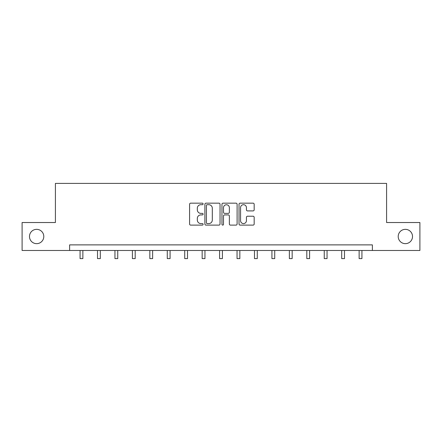 <?xml version="1.0" encoding="UTF-8"?>
<svg xmlns="http://www.w3.org/2000/svg" width="442" height="442" viewBox="0 0 442 442"><rect width="100%" height="100%" fill="white"/><g stroke="black" fill="none" stroke-linecap="round" stroke-linejoin="round"><path stroke-width="0.66" d="M203.11 203.933A0.768 0.768 0 0 0 202.342 203.165L190.684 203.165A1.099 1.099 0 0 0 189.585 204.265L189.585 224.017A1.099 1.099 0 0 0 190.684 225.116L202.342 225.116A0.768 0.768 0 0 0 203.11 224.348A0.768 0.768 0 0 0 202.342 223.58L200.834 223.58A3.514 3.514 0 0 1 197.325 220.066L197.325 218.42A3.514 3.514 0 0 1 200.834 214.911L202.342 214.911A0.768 0.768 0 0 0 203.11 214.143A0.768 0.768 0 0 0 202.342 213.37L200.834 213.37A3.514 3.514 0 0 1 197.325 209.862L197.325 208.215A3.514 3.514 0 0 1 200.834 204.701L202.342 204.701A0.768 0.768 0 0 0 203.11 203.933M398.209 236.503A7.155 7.155 0 0 0 405.364 243.658A7.155 7.155 0 0 0 412.519 236.503A7.155 7.155 0 0 0 405.364 229.348A7.155 7.155 0 0 0 398.209 236.503M29.481 236.503A7.155 7.155 0 0 0 36.636 243.658A7.155 7.155 0 0 0 43.791 236.503A7.155 7.155 0 0 0 36.636 229.348A7.155 7.155 0 0 0 29.481 236.503M253.073 210.906A1.099 1.099 0 0 0 254.172 209.806L254.172 204.265A1.099 1.099 0 0 0 253.073 203.165L240.122 203.165A1.099 1.099 0 0 0 239.028 204.265L239.028 224.017A1.099 1.099 0 0 0 240.122 225.116L253.073 225.116A1.099 1.099 0 0 0 254.172 224.017L254.172 217.326A1.099 1.099 0 0 0 253.073 216.226L247.531 216.226A1.099 1.099 0 0 0 246.432 217.326L246.432 220.641A2.934 2.934 0 0 1 243.498 223.58A2.934 2.934 0 0 1 240.564 220.641L240.564 207.641A2.934 2.934 0 0 1 243.498 204.701A2.934 2.934 0 0 1 246.432 207.641L246.432 209.806A1.099 1.099 0 0 0 247.531 210.906L253.073 210.906M69.615 250.476L22.1 250.476L22.1 222.525L55.416 222.525L55.416 183.397L386.584 183.397L386.584 222.525L419.9 222.525L419.9 250.476L372.385 250.476L372.385 244.885L69.615 244.885L69.615 250.476L372.385 250.476M220.039 204.265A1.099 1.099 0 0 0 218.945 203.165L205.994 203.165A1.099 1.099 0 0 0 204.895 204.265L204.895 224.017A1.099 1.099 0 0 0 205.994 225.116L218.945 225.116A1.099 1.099 0 0 0 220.039 224.017L220.039 204.265M223.055 203.165L236.006 203.165A1.099 1.099 0 0 1 237.105 204.265L237.105 224.017A1.099 1.099 0 0 1 236.006 225.116L230.464 225.116A1.099 1.099 0 0 1 229.37 224.017L229.37 216.005A1.099 1.099 0 0 0 228.271 214.911L224.597 214.911A1.099 1.099 0 0 0 223.497 216.005L223.497 224.348A0.768 0.768 0 0 1 222.729 225.116A0.768 0.768 0 0 1 221.961 224.348L221.961 204.265A1.099 1.099 0 0 1 223.055 203.165M207.199 204.701A0.768 0.768 0 0 0 206.431 205.469L206.431 222.812A0.768 0.768 0 0 0 207.199 223.58L208.79 223.58A3.514 3.514 0 0 0 212.304 220.066L212.304 208.215A3.514 3.514 0 0 0 208.79 204.701L207.199 204.701M229.37 207.696A2.934 2.934 0 0 0 226.431 204.757A2.934 2.934 0 0 0 223.497 207.696L223.497 212.276A1.099 1.099 0 0 0 224.597 213.37L228.271 213.37A1.099 1.099 0 0 0 229.37 212.276L229.37 207.696M80.068 250.476L80.068 258.603L82.864 258.603L82.864 250.476M97.511 250.476L97.511 258.603L100.306 258.603L100.306 250.476M114.953 250.476L114.953 258.603L117.749 258.603L117.749 250.476M132.396 250.476L132.396 258.603L135.191 258.603L135.191 250.476M149.838 250.476L149.838 258.603L152.634 258.603L152.634 250.476M167.28 250.476L167.28 258.603L170.071 258.603L170.071 250.476M184.717 250.476L184.717 258.603L187.513 258.603L187.513 250.476M202.16 250.476L202.16 258.603L204.955 258.603L204.955 250.476M219.602 250.476L219.602 258.603L222.398 258.603L222.398 250.476M237.045 250.476L237.045 258.603L239.84 258.603L239.84 250.476M254.487 250.476L254.487 258.603L257.283 258.603L257.283 250.476M271.929 250.476L271.929 258.603L274.72 258.603L274.72 250.476M289.366 250.476L289.366 258.603L292.162 258.603L292.162 250.476M306.809 250.476L306.809 258.603L309.604 258.603L309.604 250.476M324.251 250.476L324.251 258.603L327.047 258.603L327.047 250.476M341.694 250.476L341.694 258.603L344.489 258.603L344.489 250.476M359.136 250.476L359.136 258.603L361.932 258.603L361.932 250.476"/></g></svg>
